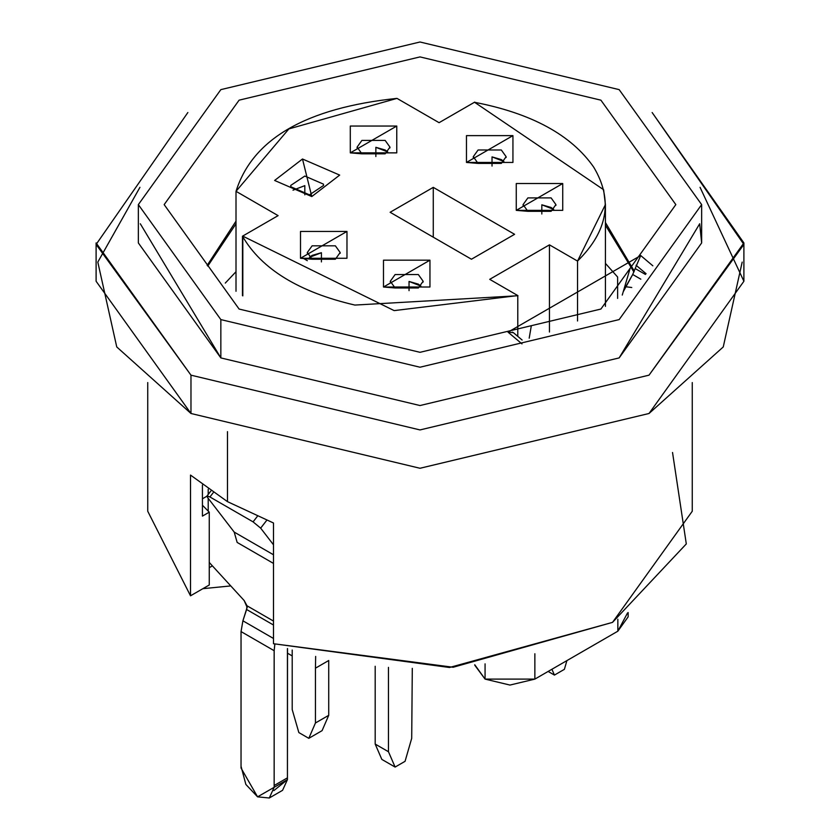<?xml version="1.0" encoding="UTF-8"?>
<svg xmlns="http://www.w3.org/2000/svg" width="840" height="840" viewBox="0 0 840 840"><rect width="100%" height="100%" fill="white"/><g stroke="black" fill="none" stroke-linecap="round" stroke-linejoin="round"><path stroke-width="1.26" d="M234.203 532.087L237.153 542.43L273.494 563.42L237.153 542.43L234.203 532.087L207.553 497.48L234.203 532.087L273.494 554.778L234.203 532.087M260.663 528.139L273.494 544.803L260.663 528.139L253.082 521.871L257.24 516.506L253.082 521.871L209.927 496.965L253.082 521.871L260.663 528.139L266.679 520.391L260.663 528.139M213.203 492.744L209.927 496.965L207.175 495.925L207.553 497.48L206.976 496.031L209.927 496.965L213.203 492.744M225.278 283.08L236.009 271.709M236.009 223.797L207.764 266.091L236.009 223.797M605.42 263.372L617.631 277.032L617.631 298.399M633.917 272.044L605.42 225.162M634.305 271.12L605.42 222.516L634.305 271.12M236.009 221.151L207.155 265.387L236.009 221.151M623.385 291.512L625.737 286.734L631.754 287.5L625.726 286.744L632.709 274.491L623.396 291.48M635.176 268.569L640.71 255.539L635.176 268.569L645.435 274.439L635.176 268.569L632.699 274.491L640.825 279.185L632.709 274.491M622.954 292.688L629.937 268.979M622.251 295.06L622.808 293.181L622.251 295.06M531.289 325.931L529.2 338.184M646.097 273.714L636.069 265.251L646.097 273.725M652.837 265.808L640.71 255.539L508.022 332.147L521.997 343.896M513.418 332.682L508.022 332.147M512.41 332.168L513.712 332.934M208.204 511.161L208.204 498.32L208.204 511.161M208.204 494.445L208.204 489.279L208.204 494.445M247.222 607.603L244.157 600.526L209.255 562.443L244.157 600.526L247.002 605.776L273.494 621.075L247.002 605.776L246.603 609.494L242.907 620.812L273.494 638.474L242.907 620.802L241.048 631.586L274.166 650.706L274.806 644.207M273.494 625.023L246.603 609.494L273.494 625.023M274.869 644.227L274.155 650.696L274.155 785.505L287.438 777.84L287.438 648.533M287.511 648.553L287.438 779.646L274.155 787.311L287.427 779.646L287.438 777.84L274.155 785.505L274.155 787.311L269.283 798L257.576 796.845L245.858 784.424L241.038 766.269L241.038 768.065L257.576 796.845L274.155 787.311L274.166 650.706L241.048 631.586L241.038 766.269L241.038 631.575L242.897 620.802L247.054 607.646M269.294 797.99L282.566 790.325L287.427 779.646L273.871 790.598M187.856 112.529L96.117 244.429L190.974 375.165L420 429.933L649.026 375.165L743.883 244.429L652.145 112.529L743.894 242.939L649.026 375.165L420 429.933L190.974 375.165L96.107 242.939L96.107 281.264L190.974 413.49L190.974 375.165L190.974 413.49L420 468.269L649.026 413.49L743.894 281.264L700.056 187.32M139.944 187.32L97.808 262.101L116.749 346.952L190.974 413.49L420 468.269L649.026 413.49L723.25 346.952L742.193 262.101M138.348 204.614L220.847 89.628L420 42L619.154 89.628L701.652 204.614L619.154 319.589L420 367.217L220.847 319.589L138.348 204.614L138.348 242.939L220.847 357.913L220.847 319.589L220.847 357.913L420 405.542L619.154 357.913L701.652 242.939L699.689 223.776L619.154 357.913L420 405.542L220.847 357.913L140.311 223.776M202.892 588.672L230.444 585.952L202.892 588.672M474.757 664.734L485.069 679.109L485.069 663.863L485.069 679.109L509.964 685.062L534.86 679.109L534.86 653.751L534.86 679.109L617.841 631.197L617.841 619.227L617.841 631.197L534.86 679.109L485.069 679.109L474.768 665.207M627.512 612.99L617.841 631.197L628.152 616.833L628.152 612.559M517.787 295.565L489.709 279.342L549.454 244.85L577.532 261.072C607.95 231.168 613.316 199.847 593.659 167.087C571.231 134.925 531.552 113.327 474.621 102.312L603.614 189.714L605.42 204.614L577.532 261.072L577.532 320.985L577.532 261.072L549.454 244.85L549.454 332.01L549.454 244.85L489.709 279.342L517.787 295.565L394.149 310.611L242.812 236.145M517.787 295.806L517.787 336.378L517.787 295.806M304.826 185.64L293.013 190.186L304.826 185.64L304.826 194.838L304.826 185.64M321.416 252.714L309.561 257.313L312.123 255.392L321.416 252.714L321.416 261.912L321.416 252.714M307.314 260.663L303.608 258.521L307.314 260.663M553.665 209.391L541.821 204.803L551.114 207.48L553.665 209.391M420.893 286.052L409.048 281.453L418.341 284.141L420.893 286.052M387.702 151.903L375.858 147.315L385.151 149.993L387.702 151.903M503.874 161.48L492.03 156.891L492.03 166.089L492.03 156.891L501.322 159.579L503.874 161.48M312.123 259.224L335.36 259.224L340.169 252.515L335.36 245.816L312.123 245.816L307.314 252.515L312.123 259.224L300.51 258.269L312.123 259.224M395.105 287.973L418.341 287.973L423.15 281.264L418.341 274.554L395.105 274.554L390.296 281.264L395.105 287.973L383.492 287.018L395.105 287.973M409.038 290.651L409.038 281.453L409.048 290.651M541.821 214.001L541.821 204.803L541.821 214.001M527.877 211.312L551.114 211.312L555.923 204.614L551.114 197.904L527.877 197.904L523.068 204.614L527.877 211.312L516.264 210.357L527.877 211.312M361.914 153.825L385.151 153.825L389.959 147.116L385.151 140.406L361.914 140.406L357.105 147.116L361.914 153.825L350.291 152.87L361.914 153.825M478.086 163.411L501.322 163.411L506.132 156.702L501.322 149.993L478.086 149.993L473.277 156.702L478.086 163.411L466.473 162.446L478.086 163.411M309.467 194.838L323.579 185.441L323.411 184.107L304.826 176.053L290.714 185.441L290.881 186.784L309.467 194.838L311.787 196.56L309.467 194.838M220.847 319.589L420 367.217L619.154 319.589L701.652 204.614L619.154 89.628L420 42L220.847 89.628L138.348 204.614L220.847 319.589M239.096 309.046L164.167 204.614L239.096 100.17L420 56.91L600.904 100.17L675.832 204.614L600.904 309.046L420 352.317L239.096 309.046L420 352.317L600.904 309.046L675.832 204.614L600.904 100.17L420 56.91L239.096 100.17L164.167 204.614L239.096 309.046M209.255 584.997L209.255 512.169L202.429 516.117L202.429 484.995L202.429 516.117L209.255 512.169L209.255 584.997L190.512 595.812L209.255 584.997M190.512 475.083L190.512 595.812L190.512 475.083L227.483 501.648L273.494 522.995L273.494 643.724L273.494 522.995L227.483 501.648L227.483 431.644L227.483 501.648L190.512 475.083M202.429 505.239L209.255 512.169L202.429 505.239M209.255 567.683L211.953 566.118L209.255 567.683M206.913 496.209L202.429 498.803L206.913 496.209M433.272 187.362L390.128 212.279L471.45 259.224L514.595 234.308L433.272 187.362L433.272 237.184L433.272 187.362L514.595 234.308L471.45 259.224L390.128 212.279L433.272 187.362M383.492 287.018L429.954 260.18L383.492 287.018L383.492 260.18L429.954 260.18L429.954 287.018L383.492 287.018M300.51 258.269L346.973 231.441L300.51 258.269L300.51 231.441L346.973 231.441L346.973 258.269L300.51 258.269M311.787 196.56L302.494 159.002L311.787 196.56L274.617 180.464L302.494 159.002L339.675 175.098L311.787 196.56M350.291 152.87L396.764 126.042L350.301 152.87L350.291 126.042L396.764 126.042L396.764 152.87L350.291 152.87M516.264 210.357L562.726 183.53L516.264 210.357L516.264 183.53L562.726 183.53L562.726 210.357L516.264 210.357M466.473 162.446L512.936 135.618L466.473 162.446L466.473 135.618L512.936 135.618L512.936 162.446L466.473 162.446M672.536 452.487L686.301 543.932L612.518 622.377L449.516 667.496L273.494 643.724L453.159 667.254L612.518 622.377L692.265 511.235L692.265 382.557M147.735 382.557L147.735 511.235L190.512 595.812M236.019 191.321C252.525 138.894 306.18 107.919 396.984 98.385L288.887 128.909L236.019 191.321M242.812 236.838L242.812 295.88M474.726 102.113L439.089 122.682L474.726 102.113M439.079 122.682L396.984 98.385L439.089 122.682M242.466 295.649L242.466 236.208L278.103 215.628L236.009 191.321L278.103 215.628L242.466 236.208C261.587 269.136 299.061 292.089 354.879 305.067L517.976 295.743M236.009 191.321L236.009 291.281M375.858 147.315L375.858 156.513M287.511 653.205L292.205 655.925L287.511 653.205M381.832 759.402L375.186 744.072L375.186 666.278L375.186 744.072L381.832 759.402L395.105 767.067L405.058 761.324L411.705 738.318L412.293 668.356L411.705 738.318L405.058 761.324L395.105 767.067L381.832 759.402M388.469 667.359L388.469 751.737L395.105 767.067L388.469 751.737L375.186 744.072L388.469 751.737L388.469 667.359M551.912 669.26L554.432 675.087L564.385 669.333L566.905 660.607L564.385 669.333L554.432 675.087L551.912 669.26M548.131 671.444L554.432 675.087L548.131 671.444M292.205 709.579L292.205 650.034L292.205 709.579L298.851 732.575L292.205 709.579M328.724 660.513L328.724 715.323L322.077 730.653L328.724 715.323L328.724 660.513L315.441 668.188L328.724 660.513M315.661 656.418L315.441 668.188L315.661 656.418M298.851 732.575L308.805 738.328L315.441 722.988L315.441 668.188L315.441 722.988L328.724 715.323L315.441 722.988L308.805 738.328L322.077 730.653L308.805 738.328L298.851 732.575M206.976 496.031L210.809 491.106M522.123 340.032L513.481 332.745M743.894 281.264L743.894 242.939M701.652 242.939L701.652 204.614M340.169 253.312L340.169 252.515M307.314 252.515L307.314 253.25M423.15 282.062L423.15 281.264M390.296 281.264L390.296 281.988M523.068 205.338L523.068 204.614M555.923 205.412L555.923 204.614M389.959 147.913L389.959 147.116M357.105 147.116L357.105 147.851M473.277 157.427L473.277 156.702M506.132 157.5L506.132 156.702M605.42 306.38L605.42 204.614"/></g></svg>
